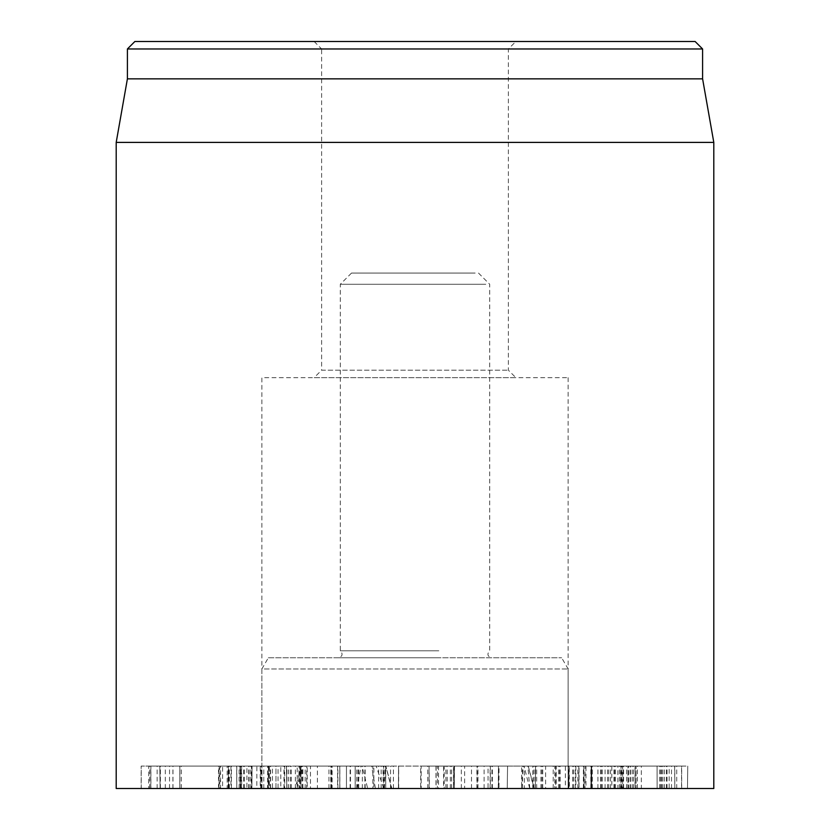 <?xml version="1.0" encoding="UTF-8"?>
<svg xmlns="http://www.w3.org/2000/svg" width="830" height="830" viewBox="0 0 830 830"><rect width="100%" height="100%" fill="white"/><g stroke="black" fill="none" stroke-linecap="round" stroke-linejoin="round"><path stroke-width="0.62" stroke-dasharray="4.15 3.11" d="M256.802 766.09L150.811 766.09L150.811 788.5L256.802 788.5L181.179 788.5L230.937 788.5L230.937 766.09L181.179 766.09L256.864 766.09L256.802 788.5M157.15 788.5L157.15 766.09L218.591 766.09L141.162 766.09L141.162 788.5L218.591 788.5L150.894 788.5L150.894 766.09L157.15 766.09M218.591 788.5L218.591 766.09M218.529 788.5L218.529 766.09M149.722 788.5L149.722 766.09M148.746 788.5L141.245 788.5L141.245 766.09L246.915 766.09L246.915 788.5L148.746 788.5L148.746 766.09M230.937 788.5L246.842 788.5M246.842 766.09L172.91 766.09L236.789 766.09L236.789 788.5L236.675 766.09L230.937 766.09M172.91 788.5L172.91 766.09M172.982 788.5L172.982 766.09M228.893 788.5L228.893 766.09M181.179 788.5L181.179 766.09M181.241 788.5L181.241 766.09M297.223 766.09L218.996 766.09L218.996 788.5L299.671 788.5L278.05 788.5L278.05 766.09L300.533 766.09L300.533 788.5L299.671 788.5L299.671 766.09L297.223 766.09L297.223 788.5M222.585 788.5L219.743 788.5L219.743 766.09L286.807 766.09L267.582 766.09L267.582 788.5L222.585 788.5L222.585 766.09M286.807 788.5L286.464 766.09L286.807 788.5M278.05 788.5L268.36 788.5L268.36 766.09L278.05 766.09M270.362 788.5L270.362 766.09M337.571 788.5L299.62 788.5L372.877 788.5L372.877 766.09L299.62 766.09L373.874 766.09L373.874 788.5L337.872 788.5L339.781 788.5L339.781 766.09L339.781 788.5L337.571 788.5L337.571 766.09M332.125 788.5L331.118 788.5L331.118 766.09L332.125 766.09L332.125 788.5M350.115 788.5L350.115 766.09M305.191 788.5L305.191 766.09M299.62 788.5L298.956 788.5L298.956 766.09L299.62 766.09L299.62 788.5M302.203 788.5L302.203 766.09M328.939 788.5L328.939 766.09M330.786 788.5L330.786 766.09M337.872 788.5L337.872 766.09M356.755 788.5L356.755 766.09M438.52 788.5L453.429 788.5L437.42 788.5L437.42 766.09L453.502 766.09L453.502 788.5L453.429 766.09L429.39 766.09L436.082 766.09L436.082 788.5L429.058 788.5L429.058 766.09L429.39 788.5L438.52 788.5L438.52 766.09M450.358 788.5L450.358 766.09M447.183 788.5L447.183 766.09M432.627 788.5L435.978 788.5L435.978 766.09L420.696 766.09L420.696 788.5L432.627 788.5M437.42 788.5L421.173 788.5L421.173 766.09L437.42 766.09M499.006 766.09L541.212 766.09L491.64 766.09L499.006 766.09L499.006 788.5L491.64 788.5L541.212 788.5L499.006 788.5M540.952 788.5L540.952 766.09M491.91 788.5L491.91 766.09M565.365 766.09L640.625 766.09L533.462 766.09L591.219 766.09L556.909 766.09L565.365 766.09L565.365 788.5L556.204 788.5L556.204 766.09L556.909 766.09M556.909 788.5L565.365 788.5M640.625 788.5L641.331 788.5L641.331 766.09L640.625 766.09M584.144 788.5L583.749 766.09L584.144 788.5M617.188 788.5L617.894 788.5L617.894 766.09L617.188 766.09M533.462 788.5L532.767 788.5L532.767 766.09L533.462 766.09M590.836 788.5L591.219 766.09L590.836 788.5M630.468 788.5L687.489 788.5L579.06 788.5L579.06 766.09L687.489 766.09L657.132 766.09L674.811 766.09L674.811 788.5L674.655 766.09L591.697 766.09L591.697 788.5L591.883 766.09L636.071 766.09L578.811 766.09L578.811 788.5L636.071 788.5L636.071 766.09L636.091 788.5L630.468 788.5L630.468 766.09M687.489 788.5L687.748 766.09L687.489 788.5M667.071 788.5L667.071 766.09M657.132 788.5L657.09 766.09L657.132 788.5M661.645 788.5L661.645 766.09M623.237 788.5L623.237 766.09M569.39 766.09L681.679 766.09L681.679 788.5L569.39 788.5L622.635 788.5L622.635 766.09L569.235 766.09L569.39 788.5M669.167 788.5L681.554 788.5L681.554 766.09L627.947 766.09L635.147 766.09L635.147 788.5L669.167 788.5L669.167 766.09M676.73 788.5L676.73 766.09M627.947 788.5L628.663 788.5L628.663 766.09L627.947 766.09L627.947 788.5M622.635 788.5L635.023 788.5L635.023 766.09L622.635 766.09M524.332 766.09L621.909 766.09L621.909 788.5L522.516 788.5L545.611 788.5L545.611 766.09L521.634 766.09L521.634 788.5L522.516 788.5L522.516 766.09L524.332 766.09L524.332 788.5M611.803 788.5L621.006 788.5L621.006 766.09L568.758 766.09L585.959 766.09L585.959 788.5L611.803 788.5L611.803 766.09M619.398 788.5L619.398 766.09M568.758 788.5L569.048 766.09L568.758 788.5M575.854 788.5L585.057 788.5L585.057 766.09L535.298 766.09L555.716 766.09L555.716 788.5L535.298 788.5L575.854 788.5L575.854 766.09M535.298 788.5L535.589 766.09L535.298 788.5M545.611 788.5L554.814 788.5L554.814 766.09L545.611 766.09M553.216 788.5L553.216 766.09M179.757 766.09L228.489 766.09L179.757 766.09L179.757 788.5L179.84 766.09M179.84 788.5L228.489 788.5L228.489 766.09M228.489 788.5L220.562 788.5L220.562 766.09M220.562 788.5L179.757 788.5M241.613 788.5L160.128 788.5L241.613 788.5L241.613 766.09L160.128 766.09L241.613 766.09M165.284 788.5L165.284 766.09M160.128 788.5L159.817 766.09L160.128 788.5M260.703 788.5L260.703 766.09M268.194 788.5L268.422 766.09L268.194 788.5M241.354 788.5L241.354 766.09M231.373 788.5L231.373 766.09M251.874 788.5L252.081 766.09L251.874 788.5M260.226 766.09L240.212 766.09L272.458 766.09L260.226 766.09L260.226 788.5L240.212 788.5L251.459 788.5L251.459 766.09M240.399 766.09L240.212 788.5L240.399 766.09M251.459 788.5L272.458 788.5L272.458 766.09L228.281 766.09L275.965 766.09L275.985 788.5L260.226 788.5M280.779 788.5L302.888 788.5L269.397 788.5L269.397 766.09L302.888 766.09L269.211 766.09L269.211 788.5L280.779 788.5L280.779 766.09M306.695 766.09L302.888 766.09L302.888 788.5L306.695 788.5L306.695 766.09M307.214 788.5L228.281 788.5L317.392 788.5L317.392 766.09L310.482 766.09L310.482 788.5L307.214 788.5L307.214 766.09M228.281 788.5L227.171 788.5L227.171 766.09L228.281 766.09L228.281 788.5M243.543 788.5L243.543 766.09M275.965 788.5L275.965 766.09M283.985 788.5L283.985 766.09L284.7 766.09L284.7 788.5L283.985 788.5M284.182 788.5L284.182 766.09M383.699 788.5L346.452 788.5L383.699 788.5L383.699 766.09L346.452 766.09L385.732 766.09L385.732 788.5L385.535 766.09L355.178 766.09L383.699 766.09M362.347 788.5L362.347 766.09M346.452 788.5L346.452 766.09L346.452 788.5M383.968 788.5L383.968 766.09M378.615 788.5L378.615 766.09M364.868 788.5L364.868 766.09M381.167 788.5L381.167 766.09M390.546 788.5L390.546 766.09M398.431 788.5L398.576 766.09L398.431 788.5M477.198 766.09L454.311 766.09L477.198 766.09L477.198 788.5L488.05 788.5L488.05 766.09M488.05 788.5L498.477 788.5L498.477 766.09L498.228 788.5L464.624 788.5L464.624 766.09M464.624 788.5L477.198 788.5M454.529 766.09L454.311 788.5L454.529 766.09M490.343 788.5L444.175 788.5L444.175 766.09L507.223 766.09L443.625 766.09L443.625 788.5L490.343 788.5L490.343 766.09M507.223 788.5L507.576 766.09L507.223 788.5M713.8 788.5L116.2 788.5M268.339 657.775L561.661 657.775L268.339 657.775L261.865 668.98L568.135 668.98L261.865 668.98L261.865 788.5L568.135 788.5L261.865 788.5L568.135 788.5L261.865 788.5L261.865 377.65L568.135 377.65L261.865 377.65M314.155 41.5L321.625 48.97L508.375 48.97L321.625 48.97L321.625 370.18L508.375 370.18L321.625 370.18L314.155 377.65L515.845 377.65L508.375 370.18L508.375 48.97L515.845 41.5L314.155 41.5L515.845 41.5M134.875 41.5L695.125 41.5M515.845 377.65L314.155 377.65M702.595 48.97L127.405 48.97M702.595 78.85L127.405 78.85M116.2 142.397L713.8 142.397M361.994 766.09L528.233 766.09L301.197 766.09L361.994 766.09L367.69 788.5L295.19 788.5L534.24 788.5L367.69 788.5M375.43 788.5L371.653 766.09M383.771 788.5L376.166 766.09M475.175 273.07L351.505 273.07L475.175 273.07M485.799 284.275L340.3 284.275L485.799 284.275M438.831 650.803L340.3 650.803L438.831 650.803M439.423 657.775L338.433 657.775L439.423 657.775M250.764 788.5L250.764 766.09M160.366 788.5L160.366 766.09M239.144 788.5L239.144 766.09M240.783 788.5L240.783 766.09M249.114 788.5L249.114 766.09M228.115 788.5L228.115 766.09M339.854 788.5L339.854 766.09M300.937 788.5L300.937 766.09L300.917 788.5M331.554 788.5L331.554 766.09M365.148 788.5L365.148 766.09M451.582 788.5L451.582 766.09M427.751 788.5L427.751 766.09M533.846 788.5L533.846 766.09M637.409 788.5L637.409 766.09M632.17 788.5L632.17 766.09M602.341 788.5L602.341 766.09M601.293 788.5L601.293 766.09M613.972 788.5L613.972 766.09M608.732 788.5L608.732 766.09M536.678 788.5L536.678 766.09M541.917 788.5L541.917 766.09M572.627 788.5L572.627 766.09M573.675 788.5L573.675 766.09M560.125 788.5L560.125 766.09M607.601 788.5L607.601 766.09M666.345 788.5L666.345 766.09M662.786 788.5L662.786 766.09M660.784 788.5L660.784 766.09M610.486 788.5L610.486 766.09M605.08 788.5L605.08 766.09M620.539 788.5L620.539 766.09M621.546 788.5L621.546 766.09M633.518 788.5L633.518 766.09M626.546 788.5L626.546 766.09M623.6 788.5L623.6 766.09M600.692 788.5L600.692 766.09M575.294 788.5L575.294 766.09M664.353 788.5L664.353 766.09M671.501 788.5L671.501 766.09M660.68 788.5L660.68 766.09M659.632 788.5L659.632 766.09M630.178 788.5L630.178 766.09M615.559 788.5L615.559 766.09M614.605 788.5L614.605 766.09M577.846 788.5L577.846 766.09M590.815 788.5L590.815 766.09M597.911 788.5L597.911 766.09M592.288 788.5L592.288 766.09M591.261 788.5L591.261 766.09M583.386 788.5L583.386 766.09M559.555 788.5L559.555 766.09M558.528 788.5L558.528 766.09M244.445 788.5L244.445 766.09M169.528 788.5L169.528 766.09M263.784 788.5L263.784 766.09M262.021 788.5L262.021 766.09M248.741 788.5L248.741 766.09M270.59 788.5L270.59 766.09M261.211 788.5L261.211 766.09M291.32 788.5L291.32 766.09M290.334 788.5L290.334 766.09M288.518 788.5L288.518 766.09M229.36 788.5L229.36 766.09M295.376 788.5L295.376 766.09M350.499 788.5L350.499 766.09M358.021 788.5L358.021 766.09M383.024 788.5L383.024 766.09M355.178 788.5L355.178 766.09L355.178 788.5M358.736 788.5L358.736 766.09M365.107 788.5L365.107 766.09M393.43 788.5L393.43 766.09M477.966 788.5L477.966 766.09M484.108 788.5L484.108 766.09M471.513 788.5L471.513 766.09M476.908 788.5L476.908 766.09M492.335 788.5L492.335 766.09M461.335 788.5L461.335 766.09M445.907 788.5L445.907 766.09M521.448 788.5L523.367 766.09M529.727 788.5L524.041 766.09M533.898 788.5L528.212 766.09M529.789 788.5L527.88 766.09M391.521 788.5L385.826 766.09L391.853 788.5M384.446 788.5L385.255 766.09M300.854 788.5L301.653 766.09M297.109 788.5L301.352 766.09M356.879 788.5L361.112 766.09M286.931 788.5L286.931 766.09M542.737 788.5L542.737 766.09M490.115 788.5L490.115 766.09M583.646 788.5L583.646 766.09M591.323 788.5L591.323 766.09M627.916 788.5L627.916 766.09M568.633 788.5L568.633 766.09M535.163 788.5L535.163 766.09M240.057 766.09L240.057 788.5M269.045 766.09L269.045 788.5M398.67 788.5L398.67 766.09M454.218 766.09L454.218 788.5M568.135 377.65L568.135 788.5L568.135 668.98L561.661 657.775M528.233 766.09L534.24 788.5M301.197 766.09L295.19 788.5M351.505 273.07L340.3 284.275L340.3 650.803C343.163 654.061 342.541 656.385 338.433 657.775M478.495 273.07L489.7 284.275L489.7 650.803C486.837 654.061 487.459 656.385 491.568 657.775"/><path stroke-width="1.25" d="M116.2 142.397L116.2 788.5L713.8 788.5L713.8 142.397L116.2 142.397L127.405 78.85L702.595 78.85L702.595 48.97L695.125 41.5L134.875 41.5L127.405 48.97L702.595 48.97M127.405 78.85L127.405 48.97M702.595 78.85L713.8 142.397"/></g></svg>
